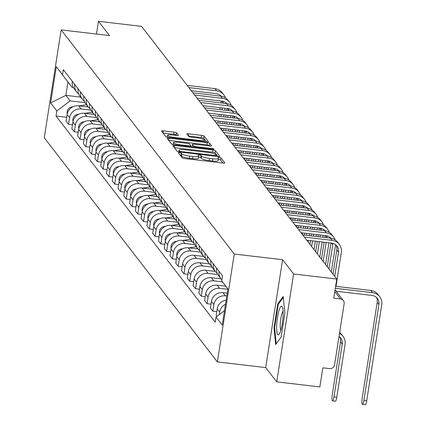 <?xml version="1.0" encoding="UTF-8"?>
<svg xmlns="http://www.w3.org/2000/svg" width="426" height="426" viewBox="0 0 426 426"><rect width="100%" height="100%" fill="white"/><g stroke="black" fill="none" stroke-linecap="round" stroke-linejoin="round"><path stroke-width="0.64" d="M179.575 152.678A1.528 0.293 8.9 0 0 178.324 152.774A1.528 0.293 8.9 0 0 178.34 152.833L182.2 157.833A2.183 0.415 8.9 0 0 184.692 158.552L222.984 163.046A2.183 0.415 8.9 0 0 224.779 162.913A2.183 0.415 8.9 0 0 224.752 162.828L220.892 157.828A1.528 0.293 8.9 0 0 219.15 157.327A1.528 0.293 8.9 0 0 217.894 157.418A1.528 0.293 8.9 0 0 217.915 157.482L218.41 158.126A6.986 1.331 8.9 0 1 218.506 158.408A6.986 1.331 8.9 0 1 212.766 158.834L209.576 158.456A6.986 1.331 8.9 0 1 201.605 156.156L201.104 155.506A1.528 0.293 8.9 0 0 199.363 155.005A1.528 0.293 8.9 0 0 198.106 155.096A1.528 0.293 8.9 0 0 198.127 155.16L198.628 155.804A6.986 1.331 8.9 0 1 198.724 156.086A6.986 1.331 8.9 0 1 192.983 156.507L189.788 156.134A6.986 1.331 8.9 0 1 181.822 153.829L181.322 153.184A1.528 0.293 8.9 0 0 179.575 152.678M222.91 163.041L220.556 159.99A1.528 0.293 8.9 0 0 218.81 159.484A1.528 0.293 8.9 0 0 218.346 159.446M218.506 158.408L218.171 160.565A6.986 1.331 8.9 0 1 212.43 160.991L209.235 160.613A6.986 1.331 8.9 0 1 201.269 158.312L200.768 157.663A1.528 0.293 8.9 0 0 199.027 157.162A1.528 0.293 8.9 0 0 198.559 157.119M176.55 132.859A2.183 0.415 8.9 0 0 174.058 132.135L163.318 130.873A2.183 0.415 8.9 0 0 161.523 131.006A2.183 0.415 8.9 0 0 161.55 131.096L165.836 136.645A2.183 0.415 8.9 0 0 168.329 137.364L206.626 141.863A2.183 0.415 8.9 0 0 208.415 141.73A2.183 0.415 8.9 0 0 208.389 141.64L204.102 136.091A2.183 0.415 8.9 0 0 201.61 135.372L188.633 133.849A2.183 0.415 8.9 0 0 186.838 133.982A2.183 0.415 8.9 0 0 186.87 134.068L188.702 136.442A2.183 0.415 8.9 0 0 191.194 137.161L197.632 137.917A5.842 1.113 8.9 0 1 204.374 140.079A5.842 1.113 8.9 0 1 199.576 140.436L174.362 137.476A5.842 1.113 8.9 0 1 167.62 135.314A5.842 1.113 8.9 0 1 172.418 134.957L176.62 135.452A2.183 0.415 8.9 0 0 178.414 135.319A2.183 0.415 8.9 0 0 178.387 135.234L176.55 132.859L176.215 135.015A2.183 0.415 8.9 0 0 173.723 134.291L163.057 133.04M282.592 259.706L265.702 367.579L276.73 381.856L293.62 273.987L282.592 259.706L234.263 254.034L61.158 29.905L109.493 35.576L98.465 21.3L141.597 26.364L336.753 279.051L333.766 298.141L340.48 298.93L334.793 291.565M293.62 273.987L336.753 279.051M174.612 145.5A2.183 0.415 8.9 0 0 172.818 145.633A2.183 0.415 8.9 0 0 172.85 145.719L177.136 151.273A2.183 0.415 8.9 0 0 179.623 151.991L217.92 156.486A2.183 0.415 8.9 0 0 219.715 156.353A2.183 0.415 8.9 0 0 219.683 156.267L215.396 150.719A2.183 0.415 8.9 0 0 212.909 149.995L174.612 145.5L174.287 147.582M171.486 143.956L167.2 138.407A2.183 0.415 8.9 0 1 167.173 138.322A2.183 0.415 8.9 0 1 168.962 138.189L207.26 142.683A2.183 0.415 8.9 0 1 209.752 143.402L211.584 145.777A2.183 0.415 8.9 0 1 211.615 145.868A2.183 0.415 8.9 0 1 209.821 146.001L194.288 144.174A2.183 0.415 8.9 0 0 192.493 144.308A2.183 0.415 8.9 0 0 192.525 144.398L193.739 145.974A2.183 0.415 8.9 0 0 196.232 146.693L212.404 148.589A1.528 0.293 8.9 0 1 214.166 149.159A1.528 0.293 8.9 0 1 212.909 149.249L173.978 144.675A2.183 0.415 8.9 0 1 171.486 143.956M276.73 381.856L319.862 386.92L322.849 367.83L329.57 368.618A4.452 4.281 142.3 0 0 334.58 364.81L344.144 303.754A4.452 4.281 142.3 0 0 340.48 298.93M265.702 367.579L217.366 361.903L44.267 137.774L61.158 29.905M98.465 21.3L96.468 34.048M226.147 300.16A10.235 9.846 142.3 0 0 217.201 308.887L219.646 312.05A10.235 9.846 -37.7 0 1 225.508 304.249M219.646 312.05L219.241 314.638M222.409 275.659L222.404 275.665A10.235 9.846 142.3 0 0 222.287 277.065M217.201 308.887L216.174 315.469L216.903 316.411M221.861 279.797A10.235 9.846 -37.7 0 1 220.945 278.774A10.235 9.846 -37.7 0 1 219.076 271.351L219.076 271.346M216.775 311.619L212.84 311.156L213.873 304.574A10.235 9.846 -37.7 0 1 225.397 295.82L226.802 295.985M219.076 271.351L216.632 268.188A10.235 9.846 142.3 0 0 218.506 275.617L220.945 278.774M227.244 293.163L222.958 292.662A10.235 9.846 142.3 0 0 211.429 301.411L210.401 307.993L212.84 311.156M217.154 273.215A10.235 9.846 -37.7 0 1 215.173 271.303A10.235 9.846 -37.7 0 1 213.304 263.875L210.859 260.717A10.235 9.846 142.3 0 0 212.734 268.14L215.173 271.303M211.003 304.143L207.068 303.679L208.101 297.103A10.235 9.846 -37.7 0 1 219.624 288.349L227.846 289.313M225.759 286.192L217.18 285.186A10.235 9.846 142.3 0 0 205.657 293.94L204.629 300.522L207.068 303.679M211.381 265.739A10.235 9.846 -37.7 0 1 209.4 263.827A10.235 9.846 -37.7 0 1 207.531 256.404L205.087 253.241A10.235 9.846 142.3 0 0 206.961 260.664L209.4 263.827M205.231 296.672L201.296 296.208L202.329 289.627A10.235 9.846 -37.7 0 1 213.852 280.872L222.494 281.89M220.993 278.838L211.408 277.709A10.235 9.846 142.3 0 0 199.885 286.464L198.857 293.045L201.296 296.208M205.609 258.268A10.235 9.846 -37.7 0 1 203.628 256.356A10.235 9.846 -37.7 0 1 201.759 248.928L199.315 245.765A10.235 9.846 142.3 0 0 201.189 253.193L203.628 256.356M199.459 289.195L195.523 288.732L196.556 282.156A10.235 9.846 -37.7 0 1 208.08 273.401L217.787 274.541M215.221 271.362L205.636 270.238A10.235 9.846 142.3 0 0 194.112 278.993L193.084 285.569L195.523 288.732M199.837 250.792A10.235 9.846 -37.7 0 1 197.856 248.88A10.235 9.846 -37.7 0 1 195.987 241.457L193.542 238.294A10.235 9.846 142.3 0 0 195.417 245.717L197.856 248.88M193.686 281.719L189.751 281.261L190.784 274.679A10.235 9.846 -37.7 0 1 202.307 265.925L212.015 267.065M209.448 263.891L199.863 262.762A10.235 9.846 142.3 0 0 188.34 271.516L187.312 278.098L189.751 281.261M194.064 243.321A10.235 9.846 -37.7 0 1 192.083 241.404A10.235 9.846 -37.7 0 1 190.214 233.98L187.77 230.817A10.235 9.846 142.3 0 0 189.645 238.246L192.083 241.404M187.914 274.248L183.979 273.785L185.012 267.203A10.235 9.846 -37.7 0 1 196.535 258.449L206.243 259.588M203.676 256.415L194.091 255.291A10.235 9.846 142.3 0 0 182.568 264.04L181.54 270.622L183.979 273.785M188.292 235.844A10.235 9.846 -37.7 0 1 186.311 233.933A10.235 9.846 -37.7 0 1 184.442 226.504L181.998 223.346A10.235 9.846 142.3 0 0 183.867 230.77L186.311 233.933M182.142 266.772L178.206 266.309L179.239 259.732A10.235 9.846 -37.7 0 1 190.763 250.978L200.47 252.117M197.904 248.938L188.319 247.815A10.235 9.846 142.3 0 0 176.795 256.569L175.762 263.151L178.206 266.309M182.52 228.368A10.235 9.846 -37.7 0 1 180.539 226.456A10.235 9.846 -37.7 0 1 178.67 219.033L178.67 219.028M176.369 259.301L172.434 258.838L173.467 252.256A10.235 9.846 -37.7 0 1 184.99 243.502L194.698 244.641M178.67 219.033L176.226 215.87A10.235 9.846 142.3 0 0 178.095 223.293L180.539 226.456M192.131 241.467L182.546 240.339A10.235 9.846 142.3 0 0 171.023 249.093L169.99 255.675L172.434 258.838M176.747 220.897A10.235 9.846 -37.7 0 1 174.766 218.985A10.235 9.846 -37.7 0 1 172.897 211.557L170.453 208.394A10.235 9.846 142.3 0 0 172.322 215.822L174.766 218.985M170.597 251.825L166.662 251.361L167.695 244.78A10.235 9.846 -37.7 0 1 179.218 236.031L188.92 237.17M186.359 233.991L176.774 232.868A10.235 9.846 142.3 0 0 165.251 241.622L164.218 248.198L166.662 251.361M170.975 213.421A10.235 9.846 -37.7 0 1 168.994 211.509A10.235 9.846 -37.7 0 1 167.125 204.086L164.681 200.923A10.235 9.846 142.3 0 0 166.55 208.346L168.994 211.509M164.825 244.348L160.89 243.89L161.917 237.309A10.235 9.846 -37.7 0 1 173.446 228.554L183.148 229.694M180.587 226.52L171.002 225.391A10.235 9.846 142.3 0 0 159.478 234.146L158.445 240.727L160.89 243.89M165.203 205.944A10.235 9.846 -37.7 0 1 163.222 204.033A10.235 9.846 -37.7 0 1 161.347 196.61L158.909 193.447A10.235 9.846 142.3 0 0 160.778 200.875L163.222 204.033M159.052 236.877L155.117 236.414L156.145 229.832A10.235 9.846 -37.7 0 1 167.674 221.078L177.376 222.218M174.814 219.044L165.229 217.92A10.235 9.846 142.3 0 0 153.706 226.669L152.673 233.251L155.117 236.414M159.43 198.473A10.235 9.846 -37.7 0 1 157.45 196.562A10.235 9.846 -37.7 0 1 155.575 189.133L153.136 185.976A10.235 9.846 142.3 0 0 155.005 193.399L157.45 196.562M153.28 229.401L149.345 228.938L150.373 222.361A10.235 9.846 -37.7 0 1 161.901 213.607L171.603 214.747M169.042 211.568L159.457 210.444A10.235 9.846 142.3 0 0 147.934 219.198L146.901 225.78L149.345 228.938M153.658 190.997A10.235 9.846 -37.7 0 1 151.677 189.085A10.235 9.846 -37.7 0 1 149.803 181.662L147.364 178.499A10.235 9.846 142.3 0 0 149.233 185.922L151.677 189.085M147.502 221.93L143.573 221.467L144.6 214.885A10.235 9.846 -37.7 0 1 156.124 206.131L165.831 207.27M163.27 204.097L153.685 202.968A10.235 9.846 142.3 0 0 142.162 211.722L141.128 218.304L143.573 221.467M147.886 183.526A10.235 9.846 -37.7 0 1 145.905 181.614A10.235 9.846 -37.7 0 1 144.031 174.186L141.592 171.023A10.235 9.846 142.3 0 0 143.461 178.451L145.905 181.614M141.73 214.454L137.8 213.99L138.828 207.409A10.235 9.846 -37.7 0 1 150.351 198.66L160.059 199.799M157.498 196.62L147.913 195.497A10.235 9.846 142.3 0 0 136.389 204.251L135.356 210.827L137.8 213.99M142.114 176.05A10.235 9.846 -37.7 0 1 140.133 174.138A10.235 9.846 -37.7 0 1 138.258 166.715L138.258 166.71M135.958 206.977L132.028 206.519L133.056 199.938A10.235 9.846 -37.7 0 1 144.579 191.183L154.287 192.323M138.258 166.715L135.819 163.552A10.235 9.846 142.3 0 0 137.689 170.975L140.133 174.138M151.725 189.144L142.14 188.02A10.235 9.846 142.3 0 0 130.617 196.775L129.584 203.356L132.028 206.519M136.341 168.574A10.235 9.846 -37.7 0 1 134.36 166.662A10.235 9.846 -37.7 0 1 132.486 159.239L130.047 156.076A10.235 9.846 142.3 0 0 131.916 163.504L134.36 166.662M130.186 199.506L126.256 199.043L127.283 192.461A10.235 9.846 -37.7 0 1 138.807 183.707L148.514 184.847M145.948 181.673L136.368 180.549A10.235 9.846 142.3 0 0 124.845 189.298L123.812 195.88L126.256 199.043M130.569 161.103A10.235 9.846 -37.7 0 1 128.588 159.191A10.235 9.846 -37.7 0 1 126.714 151.762L124.275 148.599A10.235 9.846 142.3 0 0 126.144 156.028L128.588 159.191M124.413 192.03L120.483 191.567L121.511 184.99A10.235 9.846 -37.7 0 1 133.034 176.236L142.742 177.376M140.175 174.197L130.596 173.073A10.235 9.846 142.3 0 0 119.067 181.827L118.039 188.409L120.483 191.567M124.797 153.626A10.235 9.846 -37.7 0 1 122.816 151.715A10.235 9.846 -37.7 0 1 120.941 144.292L118.497 141.128A10.235 9.846 142.3 0 0 120.372 148.552L122.816 151.715M118.641 184.554L114.711 184.096L115.739 177.514A10.235 9.846 -37.7 0 1 127.262 168.76L136.97 169.899M134.403 166.726L124.823 165.597A10.235 9.846 142.3 0 0 113.295 174.351L112.267 180.933L114.711 184.096M119.024 146.155A10.235 9.846 -37.7 0 1 117.038 144.244A10.235 9.846 -37.7 0 1 115.169 136.815L112.725 133.652A10.235 9.846 142.3 0 0 114.599 141.081L117.038 144.244M112.869 177.083L108.934 176.62L109.967 170.038A10.235 9.846 -37.7 0 1 121.49 161.289L131.197 162.428M128.631 159.249L119.051 158.126A10.235 9.846 142.3 0 0 107.522 166.88L106.495 173.457L108.934 176.62M113.247 138.679A10.235 9.846 -37.7 0 1 111.266 136.767A10.235 9.846 -37.7 0 1 109.397 129.344L106.953 126.181A10.235 9.846 142.3 0 0 108.827 133.604L111.266 136.767M107.096 169.607L103.161 169.149L104.194 162.567A10.235 9.846 -37.7 0 1 115.718 153.813L125.425 154.952M122.858 151.773L113.273 150.65A10.235 9.846 142.3 0 0 101.75 159.404L100.722 165.986L103.161 169.149M107.474 131.203A10.235 9.846 -37.7 0 1 105.494 129.291A10.235 9.846 -37.7 0 1 103.624 121.868L101.18 118.705A10.235 9.846 142.3 0 0 103.055 126.133L105.494 129.291M101.324 162.136L97.389 161.672L98.422 155.091A10.235 9.846 -37.7 0 1 109.945 146.336L119.653 147.476M117.086 144.302L107.501 143.179A10.235 9.846 142.3 0 0 95.978 151.928L94.95 158.509L97.389 161.672M101.702 123.732A10.235 9.846 -37.7 0 1 99.721 121.82A10.235 9.846 -37.7 0 1 97.852 114.392L95.408 111.229A10.235 9.846 142.3 0 0 97.282 118.657L99.721 121.82M95.552 154.659L91.617 154.196L92.65 147.62A10.235 9.846 -37.7 0 1 104.173 138.865L113.88 140.005M111.314 136.826L101.729 135.702A10.235 9.846 142.3 0 0 90.206 144.457L89.178 151.038L91.617 154.196M95.93 116.255A10.235 9.846 -37.7 0 1 93.949 114.344A10.235 9.846 -37.7 0 1 92.08 106.921L89.636 103.758A10.235 9.846 142.3 0 0 91.51 111.181L93.949 114.344M89.779 147.183L85.844 146.725L86.877 140.143A10.235 9.846 -37.7 0 1 98.401 131.389L108.108 132.529M105.541 129.355L95.956 128.226A10.235 9.846 142.3 0 0 84.433 136.98L83.405 143.562L85.844 146.725M90.158 108.784A10.235 9.846 -37.7 0 1 88.177 106.873A10.235 9.846 -37.7 0 1 86.308 99.444L83.863 96.281A10.235 9.846 142.3 0 0 85.738 103.71L88.177 106.873M84.007 139.712L80.072 139.249L81.105 132.667A10.235 9.846 -37.7 0 1 92.628 123.918L102.336 125.058M99.769 121.879L90.184 120.755A10.235 9.846 142.3 0 0 78.661 129.509L77.633 136.086L80.072 139.249M84.385 101.308A10.235 9.846 -37.7 0 1 82.404 99.396A10.235 9.846 -37.7 0 1 80.535 91.968L78.091 88.81A10.235 9.846 142.3 0 0 79.96 96.233L82.404 99.396M78.235 132.236L74.3 131.778L75.333 125.196A10.235 9.846 -37.7 0 1 86.856 116.442L96.564 117.581M93.997 114.402L84.412 113.279A10.235 9.846 142.3 0 0 72.889 122.033L71.861 128.615L74.3 131.778M78.613 93.832A10.235 9.846 -37.7 0 1 76.632 91.92A10.235 9.846 -37.7 0 1 74.763 84.497L74.763 84.492M72.463 124.765L68.527 124.301L69.56 117.72A10.235 9.846 -37.7 0 1 81.084 108.965L90.791 110.105M74.763 84.497L72.319 81.334A10.235 9.846 142.3 0 0 74.188 88.762L76.632 91.92M88.225 106.931L78.64 105.808A10.235 9.846 142.3 0 0 67.116 114.557L66.083 121.138L68.527 124.301M227.894 289.009L221.696 280.84L227.915 288.887L222.239 325.134L216.019 317.082L224.507 310.639M73.453 87.655L72.202 87.506L67.947 81.994L65.854 95.371L70.109 100.882L56.828 110.968L56.035 116.037L215.226 322.152L216.019 317.082M56.828 110.968L50.614 102.916L56.291 66.674L72.202 87.506M221.696 280.84L222.489 275.771L63.298 69.651L62.505 74.726M234.263 254.034L217.366 361.903M273.987 327.892L275.675 344.533L281.128 337.136L284.893 313.099L283.205 296.453L277.752 303.85L273.987 327.892L274.616 327.967M80.636 97.107L65.854 95.371L50.614 102.916M70.109 100.882L85.014 102.634M66.69 117.288L56.035 116.037M67.947 81.994L56.291 66.674M278.583 303.951L277.752 303.85M179.985 154.963A1.528 0.293 8.9 0 1 180.981 155.341L181.481 155.985A6.986 1.331 8.9 0 0 189.453 158.291L189.788 156.134M198.724 156.086L198.383 158.243A6.986 1.331 8.9 0 1 192.643 158.669L189.453 158.291M217.84 156.48L215.061 152.875A2.183 0.415 8.9 0 0 212.569 152.157L174.351 147.668M179.713 151.102A1.528 0.293 8.9 0 0 181.455 151.608L215.071 155.554A1.528 0.293 8.9 0 0 216.328 155.463A1.528 0.293 8.9 0 0 216.307 155.399L215.78 154.718A6.986 1.331 8.9 0 0 207.808 152.412L184.831 149.718A6.986 1.331 8.9 0 0 179.09 150.138A6.986 1.331 8.9 0 0 179.186 150.421L179.713 151.102L179.575 151.986M168.701 140.356L206.919 144.84L207.26 142.683M209.741 145.99L209.411 145.559A2.183 0.415 8.9 0 0 206.919 144.84M192.211 146.39A2.183 0.415 8.9 0 0 192.158 146.464A2.183 0.415 8.9 0 0 192.185 146.555L192.408 146.842M178.174 142.284A5.842 1.113 8.9 0 0 173.377 142.635A5.842 1.113 8.9 0 0 180.118 144.797L189 145.841A2.183 0.415 8.9 0 0 190.795 145.708A2.183 0.415 8.9 0 0 190.763 145.623L189.549 144.047A2.183 0.415 8.9 0 0 187.057 143.328L178.174 142.284M176.545 135.441L176.215 135.015M206.546 141.853L203.766 138.248A2.183 0.415 8.9 0 0 201.274 137.529L188.372 136.011M339.501 333.393A11.236 10.81 -37.7 0 1 343.015 336.306A11.236 10.81 -37.7 0 1 345.065 344.458L336.806 397.208A5.117 0.99 96.7 0 1 335.358 401.185L332.541 400.855A5.117 0.99 -83.3 0 0 333.989 396.878L342.248 344.128A8.344 8.025 142.3 0 0 340.725 338.074A8.344 8.025 142.3 0 0 339.021 336.455M342.248 344.128L340.55 341.924L332.285 394.673A5.117 0.99 -83.3 0 0 332.541 400.855M224.55 310.362A5.559 5.352 142.3 0 0 223.98 311.039M340.55 341.924A8.344 8.025 142.3 0 0 339.772 337.051M339.655 332.402A11.236 10.81 -37.7 0 1 341.311 334.101L343.015 336.306M335.31 288.274L372.494 292.641A11.236 10.81 -37.7 0 1 379.678 296.672A11.236 10.81 -37.7 0 1 381.733 304.824L366.717 400.722A5.117 0.99 96.7 0 1 365.268 404.7L362.451 404.37A5.117 0.99 -83.3 0 0 363.9 400.392L378.916 304.494A8.344 8.025 142.3 0 0 377.393 298.44A8.344 8.025 142.3 0 0 372.058 295.447L336.151 291.23M376.44 297.412A8.344 8.025 142.3 0 1 377.212 302.29L362.196 398.188A5.117 0.99 -83.3 0 0 362.451 404.37M335.619 286.309L370.796 290.436A11.236 10.81 -37.7 0 1 377.979 294.467L379.678 296.672M283.056 316.23A14.457 2.806 -83.3 0 0 282.411 307.167A14.457 2.806 -83.3 0 0 279.131 310.053A14.457 2.806 -83.3 0 0 276.692 324.862A14.457 2.806 -83.3 0 0 279.243 334.149A14.457 2.806 -83.3 0 0 283.056 316.23M283.077 311.273A9.899 1.922 -83.3 0 0 280.26 323.803A9.899 1.922 -83.3 0 0 280.84 330.31M276.224 343.793L274.589 327.711L278.237 304.42L283.317 297.534M197.552 248.486L196.003 248.715M196.221 246.766L188.761 247.868M182.658 248.768L181.609 248.922A5.559 5.352 142.3 0 0 176.923 255.904M191.78 241.015L190.23 241.244M190.449 239.29L182.988 240.392M176.886 241.292L175.837 241.451A5.559 5.352 142.3 0 0 171.151 248.427M186.008 233.539L184.458 233.767M184.676 231.813L177.216 232.915M171.114 233.821L170.059 233.975A5.559 5.352 142.3 0 0 165.379 240.951M180.235 226.068L178.686 226.297M178.904 224.342L171.444 225.445M165.341 226.344L164.287 226.499A5.559 5.352 142.3 0 0 159.606 233.48M174.463 218.591L172.913 218.82M173.132 216.866L165.666 217.968M159.569 218.873L158.515 219.028A5.559 5.352 142.3 0 0 153.834 226.004M168.691 211.115L167.141 211.344M167.359 209.395L159.894 210.497M153.797 211.397L152.742 211.552A5.559 5.352 142.3 0 0 148.062 218.533M162.918 203.644L161.369 203.873M161.587 201.919L154.121 203.021M148.024 203.921L146.97 204.081A5.559 5.352 142.3 0 0 142.289 211.056M157.146 196.168L155.596 196.397M155.815 194.442L148.349 195.545M142.252 196.45L141.198 196.604A5.559 5.352 142.3 0 0 136.517 203.58M151.374 188.697L149.824 188.926M150.043 186.971L142.577 188.074M136.48 188.974L135.425 189.128A5.559 5.352 142.3 0 0 130.745 196.109M145.601 181.22L144.052 181.449M144.27 179.495L136.805 180.597M130.707 181.503L129.653 181.657A5.559 5.352 142.3 0 0 124.967 188.633M139.829 173.744L138.28 173.973M138.498 172.019L131.032 173.126M124.935 174.026L123.881 174.181A5.559 5.352 142.3 0 0 119.195 181.162M134.057 166.273L132.507 166.502M132.726 164.548L125.26 165.65M119.163 166.55L118.109 166.71A5.559 5.352 142.3 0 0 113.422 173.686M128.285 158.797L126.735 159.026M126.953 157.072L119.488 158.174M113.391 159.079L112.336 159.233A5.559 5.352 142.3 0 0 107.65 166.209M122.512 151.326L120.963 151.555M121.176 149.601L113.715 150.703M107.618 151.603L106.564 151.757A5.559 5.352 142.3 0 0 101.878 158.738M334.714 276.41L338.51 252.171A8.344 8.025 142.3 0 0 336.982 246.121A8.344 8.025 142.3 0 0 331.646 243.129L306.752 240.205M304.329 237.064L332.088 240.323A11.236 10.81 -37.7 0 1 339.272 244.354A11.236 10.81 -37.7 0 1 341.327 252.501L336.023 286.357M302.625 234.859L330.384 238.118A11.236 10.81 -37.7 0 1 337.568 242.149L339.272 244.354M333.01 274.206L336.806 249.966A8.344 8.025 142.3 0 0 336.034 245.094M330.821 238.182A8.344 8.025 142.3 0 0 325.874 235.653L300.98 232.729M298.551 229.587L326.316 232.852A11.236 10.81 -37.7 0 1 333.499 236.877A11.236 10.81 -37.7 0 1 335.102 239.849M296.853 227.388L324.612 230.647A11.236 10.81 -37.7 0 1 331.795 234.673L333.499 236.877M335.597 244.732A11.236 10.81 -37.7 0 1 335.555 245.03L331.327 272.022M327.237 266.729L330.949 243.044M328.941 268.934L332.738 244.7A8.344 8.025 142.3 0 0 332.834 243.358M330.501 238.134A8.344 8.025 142.3 0 0 330.262 237.617M325.049 230.706A8.344 8.025 142.3 0 0 320.102 228.182L295.207 225.258M292.779 222.116L320.544 225.375A11.236 10.81 -37.7 0 1 327.727 229.401A11.236 10.81 -37.7 0 1 329.33 232.372M291.08 219.912L318.84 223.171A11.236 10.81 -37.7 0 1 326.023 227.196L327.727 229.401M329.825 237.255A11.236 10.81 -37.7 0 1 329.783 237.554L329.708 238.038M328.957 242.809L325.555 264.551M321.465 259.258L324.133 242.245M324.878 237.474L325.176 235.573M323.169 261.457L326.14 242.479M326.886 237.708L326.966 237.223A8.344 8.025 142.3 0 0 327.062 235.882M324.729 230.658A8.344 8.025 142.3 0 0 324.49 230.146M319.276 223.229A8.344 8.025 142.3 0 0 314.329 220.705L289.435 217.782M287.007 214.64L314.771 217.899A11.236 10.81 -37.7 0 1 321.955 221.93A11.236 10.81 -37.7 0 1 323.558 224.896M285.308 212.436L313.067 215.694A11.236 10.81 -37.7 0 1 320.251 219.725L321.955 221.93M324.053 229.784A11.236 10.81 -37.7 0 1 324.01 230.083L323.93 230.567M323.185 235.338L322.887 237.239M322.141 242.011L319.782 257.075M315.693 251.782L317.311 241.446M318.062 236.67L318.355 234.769M319.106 229.997L319.404 228.096M317.397 253.987L319.324 241.68M320.07 236.909L320.368 235.008M321.113 230.237L321.193 229.752A8.344 8.025 142.3 0 0 321.289 228.411M318.957 223.187A8.344 8.025 142.3 0 0 318.712 222.67M313.504 215.758A8.344 8.025 142.3 0 0 308.557 213.229L283.663 210.306M281.235 207.169L308.999 210.428A11.236 10.81 -37.7 0 1 316.183 214.454A11.236 10.81 -37.7 0 1 317.785 217.425M279.536 204.965L307.295 208.223A11.236 10.81 -37.7 0 1 314.479 212.249L316.183 214.454M318.281 222.308A11.236 10.81 -37.7 0 1 318.238 222.606L318.158 223.091M317.413 227.862L317.114 229.763M316.369 234.54L316.071 236.441M315.325 241.212L314.01 249.599M309.92 244.306L310.495 240.642M311.241 235.871L311.539 233.97M312.285 229.199L312.583 227.298M313.334 222.526L313.632 220.625M311.624 246.51L312.503 240.882M313.254 236.105L313.552 234.204M314.297 229.433L314.596 227.532M315.341 222.761L315.421 222.276A8.344 8.025 142.3 0 0 315.517 220.934M313.185 215.71A8.344 8.025 142.3 0 0 312.94 215.199M307.732 208.282A8.344 8.025 142.3 0 0 302.785 205.758L277.89 202.835M275.462 199.693L303.227 202.952A11.236 10.81 -37.7 0 1 310.41 206.983A11.236 10.81 -37.7 0 1 312.013 209.949M273.764 197.488L301.523 200.747A11.236 10.81 -37.7 0 1 308.706 204.778L310.41 206.983M312.508 214.832A11.236 10.81 -37.7 0 1 312.466 215.13L312.386 215.615M311.64 220.391L311.342 222.292M310.597 227.063L310.298 228.964M309.548 233.736L309.255 235.637M308.504 240.413L308.238 242.128M304.425 235.072L304.723 233.171M305.469 228.4L305.767 226.499M306.512 221.722L306.811 219.821M307.561 215.05L307.86 213.149M306.432 235.306L306.731 233.405M307.481 228.634L307.78 226.733M308.525 221.962L308.823 220.061M309.569 215.284L309.643 214.8A8.344 8.025 142.3 0 0 309.745 213.458M307.412 208.234A8.344 8.025 142.3 0 0 307.167 207.723M301.959 200.806A8.344 8.025 142.3 0 0 297.013 198.282L272.118 195.358M269.69 192.217L297.449 195.475A11.236 10.81 -37.7 0 1 304.638 199.506A11.236 10.81 -37.7 0 1 306.241 202.472M267.991 190.012L295.75 193.276A11.236 10.81 -37.7 0 1 302.934 197.302L304.638 199.506M306.736 207.361A11.236 10.81 -37.7 0 1 306.693 207.659L306.613 208.144M305.868 212.915L305.57 214.816M304.824 219.587L304.526 221.488M303.775 226.265L303.482 228.166M302.732 232.937L302.465 234.651M298.653 227.596L298.951 225.695M299.696 220.924L299.995 219.023M300.74 214.251L301.038 212.35M301.789 207.574L302.087 205.673M300.66 227.835L300.958 225.934M301.709 221.158L302.007 219.257M302.753 214.486L303.051 212.585M303.797 207.813L303.871 207.329A8.344 8.025 142.3 0 0 303.972 205.987M301.64 200.763A8.344 8.025 142.3 0 0 301.395 200.247M296.187 193.335A8.344 8.025 142.3 0 0 291.24 190.811L266.346 187.887M263.918 184.746L291.677 188.004A11.236 10.81 -37.7 0 1 298.866 192.03A11.236 10.81 -37.7 0 1 300.468 195.001M262.214 182.541L289.978 185.8A11.236 10.81 -37.7 0 1 297.162 189.826L298.866 192.03M300.958 199.885A11.236 10.81 -37.7 0 1 300.916 200.183L300.841 200.667M300.096 205.439L299.797 207.345M299.052 212.116L298.754 214.017M298.003 218.788L297.705 220.689M296.959 225.46L296.693 227.175M292.88 220.125L293.179 218.224M293.924 213.447L294.222 211.546M294.968 206.775L295.266 204.874M296.017 200.103L296.31 198.202M294.888 220.359L295.186 218.458M295.937 213.687L296.235 211.786M296.981 207.009L297.279 205.108M298.024 200.337L298.099 199.853A8.344 8.025 142.3 0 0 298.2 198.511M295.868 193.287A8.344 8.025 142.3 0 0 295.623 192.776M290.415 185.858A8.344 8.025 142.3 0 0 285.468 183.334L260.574 180.411M258.145 177.269L285.905 180.528A11.236 10.81 -37.7 0 1 293.093 184.559A11.236 10.81 -37.7 0 1 294.696 187.525M256.441 175.065L284.206 178.324A11.236 10.81 -37.7 0 1 291.389 182.355L293.093 184.559M295.186 192.414A11.236 10.81 -37.7 0 1 295.143 192.712L295.069 193.196M294.323 197.968L294.025 199.869M293.28 204.64L292.981 206.541M292.231 211.312L291.932 213.213M291.187 217.99L290.921 219.704M287.108 212.649L287.406 210.748M288.152 205.976L288.45 204.075M289.195 199.299L289.494 197.398M290.244 192.627L290.537 190.726M289.116 212.883L289.414 210.982M290.165 206.211L290.457 204.31M291.208 199.538L291.506 197.637M292.252 192.861L292.327 192.382A8.344 8.025 142.3 0 0 292.428 191.04M290.095 185.816A8.344 8.025 142.3 0 0 289.85 185.299M284.643 178.387A8.344 8.025 142.3 0 0 279.696 175.858L254.801 172.935M252.373 169.798L280.132 173.057A11.236 10.81 -37.7 0 1 287.321 177.083A11.236 10.81 -37.7 0 1 288.924 180.054M250.669 167.594L278.434 170.853A11.236 10.81 -37.7 0 1 285.617 174.878L287.321 177.083M289.414 184.937A11.236 10.81 -37.7 0 1 289.371 185.235L289.297 185.72M288.551 190.491L288.253 192.392M287.507 197.169L287.209 199.07M286.458 203.841L286.16 205.742M285.415 210.513L285.148 212.228M281.336 205.172L281.634 203.271M282.379 198.5L282.678 196.599M283.423 191.828L283.721 189.927M284.467 185.156L284.765 183.255M283.343 205.412L283.641 203.511M284.387 198.734L284.685 196.833M285.436 192.062L285.734 190.161M286.48 185.39L286.554 184.905A8.344 8.025 142.3 0 0 286.655 183.563M284.323 178.34A8.344 8.025 142.3 0 0 284.078 177.828M278.87 170.911A8.344 8.025 142.3 0 0 273.923 168.387L249.029 165.464M246.601 162.322L274.36 165.581A11.236 10.81 -37.7 0 1 281.549 169.612A11.236 10.81 -37.7 0 1 283.152 172.578M244.897 160.117L272.661 163.376A11.236 10.81 -37.7 0 1 279.845 167.407L281.549 169.612M283.641 177.461A11.236 10.81 -37.7 0 1 283.599 177.759L283.524 178.244M282.779 183.02L282.481 184.921M281.73 189.692L281.437 191.594M280.686 196.365L280.388 198.266M279.642 203.037L279.376 204.757M275.563 197.701L275.862 195.8M276.607 191.029L276.905 189.123M277.651 184.351L277.949 182.45M278.695 177.679L278.993 175.778M277.571 197.936L277.869 196.035M278.615 191.263L278.913 189.362M279.664 184.591L279.962 182.69M280.707 177.914L280.782 177.429A8.344 8.025 142.3 0 0 280.883 176.087M278.545 170.863A8.344 8.025 142.3 0 0 278.306 170.352M273.093 163.435A8.344 8.025 142.3 0 0 268.151 160.911L243.257 157.987M240.828 154.846L268.588 158.105A11.236 10.81 -37.7 0 1 275.771 162.136A11.236 10.81 -37.7 0 1 277.379 165.102M239.124 152.641L266.889 155.905A11.236 10.81 -37.7 0 1 274.072 159.931L275.771 162.136M277.869 169.99A11.236 10.81 -37.7 0 1 277.827 170.288L277.752 170.773M277.007 175.544L276.708 177.445M275.957 182.216L275.665 184.117M274.914 188.894L274.616 190.795M273.87 195.566L273.598 197.281M269.791 190.225L270.089 188.324M270.835 183.553L271.133 181.652M271.879 176.881L272.177 174.98M272.922 170.203L273.22 168.302M271.799 190.465L272.097 188.558M272.842 183.787L273.141 181.886M273.891 177.115L274.19 175.214M274.935 170.443L275.01 169.958A8.344 8.025 142.3 0 0 275.105 168.616M272.773 163.392A8.344 8.025 142.3 0 0 272.534 162.876M267.32 155.964A8.344 8.025 142.3 0 0 262.379 153.44L237.479 150.516M235.056 147.375L262.815 150.634A11.236 10.81 -37.7 0 1 269.999 154.659A11.236 10.81 -37.7 0 1 271.602 157.631M233.352 145.17L261.111 148.429A11.236 10.81 -37.7 0 1 268.3 152.455L269.999 154.659M272.097 162.514A11.236 10.81 -37.7 0 1 272.054 162.812L271.98 163.296M271.234 168.068L270.936 169.969M270.185 174.745L269.887 176.646M269.141 181.417L268.843 183.318M268.098 188.09L267.826 189.804M264.019 182.754L264.312 180.853M265.063 176.076L265.361 174.175M266.106 169.404L266.404 167.503M267.15 162.732L267.448 160.831M266.026 182.988L266.325 181.087M267.07 176.316L267.368 174.415M268.119 169.639L268.412 167.737M269.163 162.966L269.237 162.482A8.344 8.025 142.3 0 0 269.333 161.14M267.001 155.916A8.344 8.025 142.3 0 0 266.761 155.405M261.548 148.488A8.344 8.025 142.3 0 0 256.606 145.964L231.707 143.04M229.284 139.898L257.043 143.157A11.236 10.81 -37.7 0 1 264.226 147.188A11.236 10.81 -37.7 0 1 265.829 150.154M227.58 137.694L255.339 140.953A11.236 10.81 -37.7 0 1 262.528 144.984L264.226 147.188M266.325 155.043A11.236 10.81 -37.7 0 1 266.282 155.341L266.207 155.825M265.462 160.597L265.164 162.498M264.413 167.269L264.115 169.17M263.369 173.941L263.071 175.842M262.325 180.619L262.054 182.333M258.241 175.278L258.539 173.377M259.29 168.605L259.588 166.704M260.334 161.928L260.632 160.027M261.378 155.256L261.676 153.355M260.254 175.512L260.552 173.611M261.298 168.84L261.596 166.939M262.347 162.168L262.64 160.267M263.39 155.49L263.465 155.005A8.344 8.025 142.3 0 0 263.561 153.669M261.229 148.445A8.344 8.025 142.3 0 0 260.989 147.928M255.776 141.017A8.344 8.025 142.3 0 0 250.834 138.487L225.934 135.564M223.512 132.427L251.271 135.686A11.236 10.81 -37.7 0 1 258.454 139.712A11.236 10.81 -37.7 0 1 260.057 142.683M221.808 130.223L249.567 133.482A11.236 10.81 -37.7 0 1 256.756 137.507L258.454 139.712M260.552 147.566A11.236 10.81 -37.7 0 1 260.51 147.865L260.435 148.349M259.69 153.12L259.391 155.021M258.641 159.798L258.342 161.699M257.597 166.47L257.299 168.371M256.553 173.142L256.282 174.857M252.469 167.801L252.767 165.9M253.518 161.129L253.816 159.228M254.562 154.457L254.86 152.556M255.605 147.785L255.904 145.884M254.482 168.041L254.78 166.14M255.525 161.363L255.824 159.462M256.569 154.691L256.867 152.79M257.618 148.019L257.693 147.534A8.344 8.025 142.3 0 0 257.789 146.193M255.456 140.969A8.344 8.025 142.3 0 0 255.217 140.458M116.74 143.85L115.19 144.079M115.403 142.124L107.943 143.227M101.846 144.132L100.792 144.286A5.559 5.352 142.3 0 0 96.106 151.262M250.003 133.54A8.344 8.025 142.3 0 0 245.056 131.016L220.162 128.093M217.739 124.951L245.498 128.21A11.236 10.81 -37.7 0 1 252.682 132.236A11.236 10.81 -37.7 0 1 254.285 135.207M216.035 122.747L243.794 126.005A11.236 10.81 -37.7 0 1 250.983 130.036L252.682 132.236M254.78 140.09A11.236 10.81 -37.7 0 1 254.737 140.388L254.663 140.873M253.912 145.649L253.619 147.55M252.868 152.322L252.57 154.223M251.825 158.994L251.526 160.895M250.781 165.666L250.509 167.386M246.697 160.33L246.995 158.429M247.746 153.653L248.044 151.752M248.789 146.981L249.088 145.08M249.833 140.308L250.131 138.407M248.709 160.565L249.008 158.664M249.753 153.892L250.051 151.991M250.797 147.22L251.095 145.319M251.846 140.543L251.92 140.058A8.344 8.025 142.3 0 0 252.016 138.716M249.684 133.492A8.344 8.025 142.3 0 0 249.444 132.981M110.968 136.373L109.418 136.602M109.631 134.648L102.171 135.756M96.074 136.655L95.019 136.81A5.559 5.352 142.3 0 0 90.333 143.791M244.231 126.064A8.344 8.025 142.3 0 0 239.284 123.54L214.39 120.617M211.967 117.475L239.726 120.734A11.236 10.81 -37.7 0 1 246.91 124.765A11.236 10.81 -37.7 0 1 248.512 127.731M210.263 115.27L238.022 118.534A11.236 10.81 -37.7 0 1 245.211 122.56L246.91 124.765M249.008 132.619A11.236 10.81 -37.7 0 1 248.965 132.917L248.89 133.402M248.14 138.173L247.841 140.074M247.096 144.845L246.798 146.746M246.052 151.523L245.754 153.424M245.009 158.195L244.737 159.91M240.924 152.854L241.222 150.953M241.973 146.182L242.266 144.281M243.017 139.51L243.315 137.609M244.061 132.832L244.359 130.931M242.937 153.088L243.235 151.187M243.981 146.416L244.279 144.515M245.025 139.744L245.323 137.843M246.074 133.072L246.148 132.587A8.344 8.025 142.3 0 0 246.244 131.245M243.912 126.021A8.344 8.025 142.3 0 0 243.672 125.505M105.19 128.902L103.64 129.131M103.859 127.177L96.398 128.279M90.301 129.179L89.247 129.339A5.559 5.352 142.3 0 0 84.561 136.315M238.459 118.593A8.344 8.025 142.3 0 0 233.512 116.069L208.618 113.146M206.195 110.004L233.954 113.263A11.236 10.81 -37.7 0 1 241.137 117.288A11.236 10.81 -37.7 0 1 242.74 120.26M204.491 107.799L232.25 111.058A11.236 10.81 -37.7 0 1 239.433 115.084L241.137 117.288M243.235 125.143A11.236 10.81 -37.7 0 1 243.193 125.441L243.118 125.926M242.367 130.697L242.069 132.598M241.324 137.374L241.025 139.275M240.28 144.047L239.982 145.948M239.236 150.719L238.965 152.433M235.152 145.383L235.45 143.482M236.201 138.706L236.494 136.805M237.245 132.033L237.543 130.132M238.288 125.361L238.587 123.46M237.165 145.617L237.463 143.716M238.209 138.945L238.507 137.044M239.252 132.268L239.55 130.367M240.301 125.595L240.376 125.111A8.344 8.025 142.3 0 0 240.472 123.769M238.139 118.545A8.344 8.025 142.3 0 0 237.9 118.034M99.418 121.426L97.868 121.655M98.086 119.701L90.626 120.803M84.529 121.708L83.475 121.863A5.559 5.352 142.3 0 0 78.789 128.838M232.687 111.117A8.344 8.025 142.3 0 0 227.74 108.593L202.845 105.669M200.422 102.528L228.182 105.786A11.236 10.81 -37.7 0 1 235.365 109.817A11.236 10.81 -37.7 0 1 236.968 112.784M198.718 100.323L226.478 103.582A11.236 10.81 -37.7 0 1 233.661 107.613L235.365 109.817M237.463 117.672A11.236 10.81 -37.7 0 1 237.42 117.97L237.346 118.455M236.595 123.226L236.297 125.127M235.551 129.898L235.253 131.799M234.508 136.57L234.209 138.471M233.464 143.248L233.192 144.962M229.38 137.907L229.678 136.006M230.423 131.235L230.722 129.334M231.472 124.557L231.771 122.656M232.516 117.885L232.814 115.984M231.393 138.141L231.691 136.24M232.436 131.469L232.734 129.568M233.48 124.797L233.778 122.896M234.529 118.119L234.604 117.635A8.344 8.025 142.3 0 0 234.699 116.298M232.367 111.074A8.344 8.025 142.3 0 0 232.127 110.558M93.645 113.955L92.096 114.184M92.314 112.23L84.854 113.332M78.751 114.232L77.702 114.386A5.559 5.352 142.3 0 0 73.016 121.367M226.914 103.646A8.344 8.025 142.3 0 0 221.967 101.116L197.073 98.193M194.645 95.057L222.409 98.315A11.236 10.81 -37.7 0 1 229.593 102.341A11.236 10.81 -37.7 0 1 231.196 105.313M192.946 92.852L220.705 96.111A11.236 10.81 -37.7 0 1 227.889 100.137L229.593 102.341M231.691 110.196A11.236 10.81 -37.7 0 1 231.648 110.494L231.574 110.978M230.823 115.75L230.525 117.651M229.779 122.422L229.481 124.328M228.735 129.099L228.437 131M227.686 135.772L227.42 137.486M223.607 130.431L223.906 128.53M224.651 123.758L224.949 121.857M225.7 117.086L225.998 115.185M226.744 110.414L227.042 108.508M225.62 130.67L225.918 128.769M226.664 123.993L226.962 122.092M227.708 117.32L228.006 115.419M228.751 110.648L228.831 110.164A8.344 8.025 142.3 0 0 228.927 108.822M226.595 103.598A8.344 8.025 142.3 0 0 226.355 103.087M87.873 106.479L86.324 106.708M86.542 104.753L79.082 105.856M72.979 106.756L71.93 106.915A5.559 5.352 142.3 0 0 67.244 113.891M221.142 96.169A8.344 8.025 142.3 0 0 216.195 93.645L191.301 90.722M188.872 87.58L216.637 90.839A11.236 10.81 -37.7 0 1 223.82 94.865A11.236 10.81 -37.7 0 1 225.423 97.836M187.174 85.376L214.933 88.635A11.236 10.81 -37.7 0 1 222.116 92.666L223.82 94.865M225.918 102.719A11.236 10.81 -37.7 0 1 225.876 103.017L225.801 103.502M225.05 108.279L224.752 110.18M224.007 114.951L223.709 116.852M222.963 121.623L222.665 123.524M221.914 128.295L221.648 130.015M217.835 122.96L218.133 121.059M218.879 116.282L219.177 114.381M219.928 109.61L220.226 107.709M220.972 102.938L221.27 101.037M219.848 123.194L220.146 121.293M220.892 116.522L221.19 114.621M221.935 109.849L222.234 107.943M222.979 103.172L223.059 102.687A8.344 8.025 142.3 0 0 223.155 101.345M220.822 96.122A8.344 8.025 142.3 0 0 220.583 95.61M72.889 122.033L75.333 125.196M78.661 129.509L81.105 132.667M84.433 136.98L86.877 140.143M90.206 144.457L92.65 147.62M95.978 151.928L98.422 155.091M101.75 159.404L104.194 162.567M107.522 166.88L109.967 170.038M113.295 174.351L115.739 177.514M119.067 181.827L121.511 184.99M124.845 189.298L127.283 192.461M130.617 196.775L133.056 199.938M136.389 204.251L138.828 207.409M142.162 211.722L144.6 214.885M147.934 219.198L150.373 222.361M153.706 226.669L156.145 229.832M159.478 234.146L161.917 237.309M165.251 241.622L167.695 244.78M171.023 249.093L173.467 252.256M176.795 256.569L179.239 259.732M182.568 264.04L185.012 267.203M188.34 271.516L190.784 274.679M194.112 278.993L196.556 282.156M199.885 286.464L202.329 289.627M205.657 293.94L208.101 297.103M211.429 301.411L213.873 304.574M67.116 114.557L69.56 117.72M78.64 105.808L81.084 108.965M84.412 113.279L86.856 116.442M90.184 120.755L92.628 123.918M95.956 128.226L98.401 131.389M101.729 135.702L104.173 138.865M107.501 143.179L109.945 146.336M113.273 150.65L115.718 153.813M119.051 158.126L121.49 161.289M124.823 165.597L127.262 168.76M130.596 173.073L133.034 176.236M136.368 180.549L138.807 183.707M142.14 188.02L144.579 191.183M147.913 195.497L150.351 198.66M153.685 202.968L156.124 206.131M159.457 210.444L161.901 213.607M165.229 217.92L167.674 221.078M171.002 225.391L173.446 228.554M176.774 232.868L179.218 236.031M182.546 240.339L184.99 243.502M188.319 247.815L190.763 250.978M194.091 255.291L196.535 258.449M199.863 262.762L202.307 265.925M205.636 270.238L208.08 273.401M211.408 277.709L213.852 280.872M217.18 285.186L219.624 288.349M222.958 292.662L225.397 295.82M181.481 155.985L181.822 153.829M192.643 158.669L192.983 156.507M200.768 157.663L201.104 155.506M201.269 158.312L201.605 156.156M209.235 160.613L209.576 158.456M212.43 160.991L212.766 158.834M220.556 159.99L220.892 157.828M180.981 155.341L181.322 153.184M212.569 152.157L212.909 149.995M215.061 152.875L215.396 150.719M181.364 152.194L181.455 151.608M214.981 156.14L215.071 155.554M216.168 156.283L216.286 155.511M178.957 151.89L179.186 150.421M168.637 140.271L168.962 138.189M209.411 145.559L209.752 143.402M192.185 146.555L192.525 144.398M193.585 146.981L193.739 145.974M196.141 147.279L196.232 146.693M212.308 149.18L212.404 148.589M180.022 145.388L180.118 144.797M188.904 146.432L189 145.841M190.603 146.629L190.736 145.783M174.271 138.061L174.362 137.476M199.48 141.022L199.576 140.436M188.308 135.931L188.633 133.849M201.274 137.529L201.61 135.372M203.766 138.248L204.102 136.091M162.993 132.96L163.318 130.873M173.723 134.291L174.058 132.135M333.989 396.878L336.806 397.208M363.9 400.392L366.717 400.722M370.796 290.436L372.494 292.641M377.212 302.29L378.916 304.494M181.827 249.21L181.609 248.922M176.055 241.739L175.837 241.451M170.283 234.263L170.059 233.975M164.511 226.786L164.287 226.499M158.738 219.315L158.515 219.028M152.966 211.839L152.742 211.552M147.194 204.368L146.97 204.081M141.421 196.892L141.198 196.604M135.649 189.416L135.425 189.128M129.877 181.945L129.653 181.657M124.104 174.468L123.881 174.181M118.332 166.997L118.109 166.71M112.56 159.521L112.336 159.233M106.788 152.045L106.564 151.757M330.384 238.118L332.088 240.323M336.806 249.966L338.51 252.171M324.612 230.647L326.316 232.852M331.513 243.113L332.738 244.7M318.84 223.171L320.544 225.375M325.741 235.637L326.966 237.223M313.067 215.694L314.771 217.899M319.963 228.166L321.193 229.752M307.295 208.223L308.999 210.428M314.191 220.689L315.421 222.276M301.523 200.747L303.227 202.952M308.419 213.213L309.643 214.8M295.75 193.276L297.449 195.475M302.646 205.742L303.871 207.329M289.978 185.8L291.677 188.004M296.874 198.266L298.099 199.853M284.206 178.324L285.905 180.528M291.102 190.795L292.327 192.382M278.434 170.853L280.132 173.057M285.329 183.318L286.554 184.905M272.661 163.376L274.36 165.581M279.557 175.842L280.782 177.429M266.889 155.905L268.588 158.105M273.785 168.371L275.01 169.958M261.111 148.429L262.815 150.634M268.013 160.895L269.237 162.482M255.339 140.953L257.043 143.157M262.24 153.424L263.465 155.005M249.567 133.482L251.271 135.686M256.468 145.948L257.693 147.534M101.015 144.574L100.792 144.286M243.794 126.005L245.498 128.21M250.696 138.471L251.92 140.058M95.238 137.097L95.019 136.81M238.022 118.534L239.726 120.734M244.923 131L246.148 132.587M89.465 129.626L89.247 129.339M232.25 111.058L233.954 113.263M239.151 123.524L240.376 125.111M83.693 122.15L83.475 121.863M226.478 103.582L228.182 105.786M233.379 116.053L234.604 117.635M77.921 114.674L77.702 114.386M220.705 96.111L222.409 98.315M227.606 108.577L228.831 110.164M72.148 107.203L71.93 106.915M214.933 88.635L216.637 90.839M221.834 101.1L223.059 102.687M335.065 289.829L343.329 300.527M216.2 156.283L216.328 155.463M178.819 151.864L179.09 150.138M192.158 146.464L192.493 144.308M173.078 144.536L173.377 142.635M190.651 146.635L190.795 145.708M167.322 137.199L167.62 135.314M204.139 141.57L204.374 140.079"/></g></svg>
